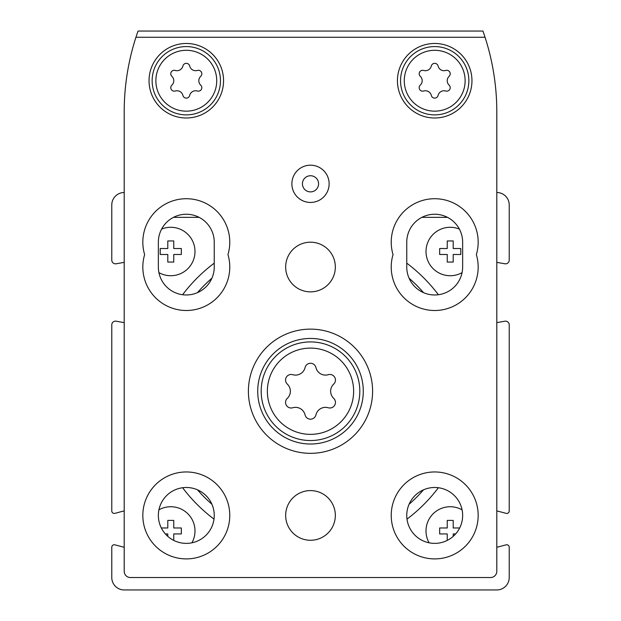 <?xml version="1.0" encoding="UTF-8"?>
<svg xmlns="http://www.w3.org/2000/svg" width="621" height="621" viewBox="0 0 621 621"><rect width="100%" height="100%" fill="white"/><g stroke="black" fill="none" stroke-linecap="round" stroke-linejoin="round"><path stroke-width="0.93" d="M459.672 527.974L453.206 527.974L453.206 520.398L447.244 520.398L447.244 527.974L439.668 527.974L439.668 533.936L447.244 533.936L447.244 540.402M453.206 536.373L453.206 533.936L455.643 533.936M429.103 542.808A24.219 24.219 0 0 1 462.078 509.833M173.756 540.402L173.756 533.936L181.332 533.936L181.332 527.974L173.756 527.974L173.756 520.398L167.794 520.398L167.794 527.974L161.328 527.974M165.357 533.936L167.794 533.936L167.794 536.373M158.922 509.833A24.219 24.219 0 0 1 191.897 542.808M173.756 240.948L167.794 240.948L167.794 248.524L160.218 248.524L160.218 254.486L167.794 254.486L167.794 262.062L173.756 262.062L173.756 254.486L181.332 254.486L181.332 248.524L173.756 248.524L173.756 240.948M161.623 229.087A24.219 24.219 0 0 1 194.823 254.362A24.219 24.219 0 0 1 158.922 272.627M453.206 240.948L447.244 240.948L447.244 248.524L439.668 248.524L439.668 254.486L447.244 254.486L447.244 262.062L453.206 262.062L453.206 254.486L460.782 254.486L460.782 248.524L453.206 248.524L453.206 240.948M462.078 272.627A24.219 24.219 0 0 1 426.006 251.505A24.219 24.219 0 0 1 459.377 229.087M124.2 547.101A6.21 6.21 0 0 1 122.593 546.891L114.908 544.834A2.484 2.484 0 0 0 111.78 547.233L111.78 577.53A12.42 12.42 0 0 0 124.2 589.95L496.8 589.95A12.42 12.42 0 0 0 509.22 577.53L509.22 547.233A2.484 2.484 0 0 0 506.092 544.834L498.407 546.891A6.21 6.21 0 0 1 496.8 547.101M124.2 192.51A12.42 12.42 0 0 0 111.78 204.93L111.78 260.106A3.726 3.726 0 0 0 116.15 263.778L124.2 262.357M124.2 322.625L116.15 321.204A3.726 3.726 0 0 0 111.78 324.876L111.78 510.951A2.484 2.484 0 0 0 114.908 513.35L122.593 511.293A6.21 6.21 0 0 1 124.2 511.083M496.8 322.625L504.85 321.204A3.726 3.726 0 0 1 509.22 324.876L509.22 510.951A2.484 2.484 0 0 1 506.092 513.35L498.407 511.293A6.21 6.21 0 0 0 496.8 511.083M496.8 262.357L504.85 263.778A3.726 3.726 0 0 0 509.22 260.106L509.22 204.93A12.42 12.42 0 0 0 496.8 192.51M447.5 217.35L421.9 217.35M199.1 217.35L173.5 217.35M438.395 294.727A160.218 160.218 0 0 0 406.755 263.149M214.245 263.149A160.218 160.218 0 0 0 182.605 294.727M182.605 487.733A160.218 160.218 0 0 0 213.997 519.125M407.003 519.125A160.218 160.218 0 0 0 438.395 487.733M197.47 292.646A149.979 149.979 0 0 1 211.916 278.2M409.084 278.2A149.979 149.979 0 0 1 423.53 292.646M423.53 489.814A149.979 149.979 0 0 1 409.084 504.26M211.916 504.26A149.979 149.979 0 0 1 197.47 489.814M302.427 183.816A8.073 8.073 0 0 1 314.536 176.822A8.073 8.073 0 0 1 314.536 190.81A8.073 8.073 0 0 1 302.427 183.816M292.739 374.696A9.781 9.781 0 0 0 305.058 367.585A5.589 5.589 0 0 1 315.942 367.585A9.781 9.781 0 0 0 328.261 374.696A5.589 5.589 0 0 1 333.694 384.12A9.781 9.781 0 0 0 333.694 398.34A5.589 5.589 0 0 1 328.261 407.764A9.781 9.781 0 0 0 315.942 414.875A5.589 5.589 0 0 1 305.058 414.875A9.781 9.781 0 0 0 292.739 407.764A5.589 5.589 0 0 1 287.306 398.34A9.781 9.781 0 0 0 287.306 384.12A5.589 5.589 0 0 1 292.739 374.696M423.654 70.445A6.086 6.086 0 0 0 431.316 66.02A3.478 3.478 0 0 1 438.084 66.02A6.086 6.086 0 0 0 445.746 70.445A3.478 3.478 0 0 1 449.13 76.305A6.086 6.086 0 0 0 449.13 85.155A3.478 3.478 0 0 1 445.746 91.015A6.086 6.086 0 0 0 438.084 95.44A3.478 3.478 0 0 1 431.316 95.44A6.086 6.086 0 0 0 423.654 91.015A3.478 3.478 0 0 1 420.27 85.155A6.086 6.086 0 0 0 420.27 76.305A3.478 3.478 0 0 1 423.654 70.445M175.254 70.445A6.086 6.086 0 0 0 182.916 66.02A3.478 3.478 0 0 1 189.684 66.02A6.086 6.086 0 0 0 197.346 70.445A3.478 3.478 0 0 1 200.73 76.305A6.086 6.086 0 0 0 200.73 85.155A3.478 3.478 0 0 1 197.346 91.015A6.086 6.086 0 0 0 189.684 95.44A3.478 3.478 0 0 1 182.916 95.44A6.086 6.086 0 0 0 175.254 91.015A3.478 3.478 0 0 1 171.87 85.155A6.086 6.086 0 0 0 171.87 76.305A3.478 3.478 0 0 1 175.254 70.445M138.048 31.05A242.19 242.19 0 0 0 124.2 111.78L124.2 571.32A6.21 6.21 0 0 0 130.41 577.53L490.59 577.53A6.21 6.21 0 0 0 496.8 571.32L496.8 111.78A242.19 242.19 0 0 0 482.952 31.05L138.048 31.05M158.355 242.19L158.355 267.03A27.945 27.945 0 0 0 186.3 294.975A27.945 27.945 0 0 0 214.245 267.03L214.245 242.19A27.945 27.945 0 0 0 186.3 214.245A27.945 27.945 0 0 0 158.355 242.19M406.755 242.19L406.755 267.03A27.945 27.945 0 0 0 434.7 294.975A27.945 27.945 0 0 0 462.645 267.03L462.645 242.19A27.945 27.945 0 0 0 434.7 214.245A27.945 27.945 0 0 0 406.755 242.19M485.048 37.26L135.952 37.26M397.44 80.73A37.26 37.26 0 0 1 453.33 48.461A37.26 37.26 0 0 1 453.33 112.999A37.26 37.26 0 0 1 397.44 80.73M149.04 80.73A37.26 37.26 0 0 1 204.93 48.461A37.26 37.26 0 0 1 204.93 112.999A37.26 37.26 0 0 1 149.04 80.73M335.34 515.43A24.84 24.84 0 0 0 298.08 493.92A24.84 24.84 0 0 0 298.08 536.94A24.84 24.84 0 0 0 335.34 515.43M335.34 267.03A24.84 24.84 0 0 0 298.08 245.52A24.84 24.84 0 0 0 298.08 288.54A24.84 24.84 0 0 0 335.34 267.03M144.639 254.61A43.47 43.47 0 0 0 186.3 310.5A43.47 43.47 0 0 0 227.961 254.61A43.47 43.47 0 0 0 186.3 198.72A43.47 43.47 0 0 0 144.639 254.61M393.039 254.61A43.47 43.47 0 0 0 434.7 310.5A43.47 43.47 0 0 0 476.361 254.61A43.47 43.47 0 0 0 434.7 198.72A43.47 43.47 0 0 0 393.039 254.61M248.4 391.23A62.1 62.1 0 0 1 341.55 337.451A62.1 62.1 0 0 1 341.55 445.009A62.1 62.1 0 0 1 248.4 391.23M142.83 515.43A43.47 43.47 0 0 1 208.035 477.782A43.47 43.47 0 0 1 208.035 553.078A43.47 43.47 0 0 1 142.83 515.43M391.23 515.43A43.47 43.47 0 0 1 456.435 477.782A43.47 43.47 0 0 1 456.435 553.078A43.47 43.47 0 0 1 391.23 515.43M329.13 183.816A18.63 18.63 0 0 0 301.185 167.686A18.63 18.63 0 0 0 301.185 199.946A18.63 18.63 0 0 0 329.13 183.816M406.755 515.43A27.945 27.945 0 0 1 448.673 491.227A27.945 27.945 0 0 1 448.673 539.633A27.945 27.945 0 0 1 406.755 515.43M158.355 515.43A27.945 27.945 0 0 1 200.273 491.227A27.945 27.945 0 0 1 200.273 539.633A27.945 27.945 0 0 1 158.355 515.43M257.715 391.23A52.785 52.785 0 0 1 336.892 345.517A52.785 52.785 0 0 1 336.892 436.943A52.785 52.785 0 0 1 257.715 391.23M152.145 80.73A34.155 34.155 0 0 1 203.377 51.147A34.155 34.155 0 0 1 203.377 110.313A34.155 34.155 0 0 1 152.145 80.73A34.155 34.155 0 0 1 203.377 51.147A34.155 34.155 0 0 1 203.377 110.313A34.155 34.155 0 0 1 152.145 80.73M400.545 80.73A34.155 34.155 0 0 1 451.777 51.147A34.155 34.155 0 0 1 451.777 110.313A34.155 34.155 0 0 1 400.545 80.73A34.155 34.155 0 0 1 451.777 51.147A34.155 34.155 0 0 1 451.777 110.313A34.155 34.155 0 0 1 400.545 80.73M267.372 391.23A43.128 43.128 0 0 1 332.064 353.877A43.128 43.128 0 0 1 332.064 428.583A43.128 43.128 0 0 1 267.372 391.23M404.271 80.73A30.429 30.429 0 0 1 449.915 54.376A30.429 30.429 0 0 1 449.915 107.084A30.429 30.429 0 0 1 404.271 80.73M155.871 80.73A30.429 30.429 0 0 1 201.515 54.376A30.429 30.429 0 0 1 201.515 107.084A30.429 30.429 0 0 1 155.871 80.73M261.185 391.23A49.315 49.315 0 0 1 335.154 348.521A49.315 49.315 0 0 1 335.154 433.939A49.315 49.315 0 0 1 261.185 391.23"/></g></svg>
